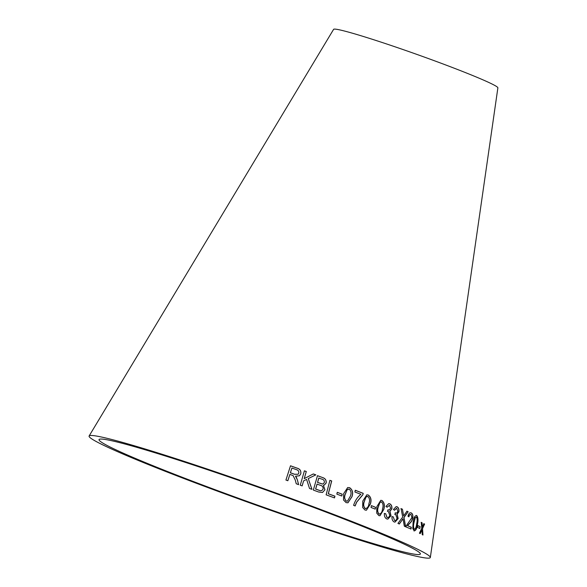 <?xml version="1.0" encoding="UTF-8"?>
<svg xmlns="http://www.w3.org/2000/svg" width="587" height="587" viewBox="0 0 587 587"><rect width="100%" height="100%" fill="white"/><g stroke="black" fill="none" stroke-linecap="round" stroke-linejoin="round"><path stroke-width="0.88" d="M159.385 468.279A170.553 8.548 -160.4 0 0 328.793 529.533A170.553 8.548 -160.4 0 0 420.387 553.945A170.553 8.548 -160.4 0 0 262.565 488.766A170.553 8.548 -160.4 0 0 99.064 439.524A170.553 8.548 -160.4 0 0 159.385 468.279M153.17 466.511A181.112 9.076 -160.4 0 0 333.064 531.558A181.112 9.076 -160.4 0 0 430.337 557.474A181.112 9.076 -160.4 0 0 262.741 488.267A181.112 9.076 -160.4 0 0 89.121 435.98A181.112 9.076 -160.4 0 0 153.17 466.511M430.337 557.474L497.879 87.845A87.192 4.366 -160.4 0 0 417.196 54.525A87.192 4.366 -160.4 0 0 333.607 29.35L89.121 435.98M422.963 535.014L422.537 528.542L424.599 524.081L423.873 523.692L422.369 526.994L422.104 522.79L421.261 522.379L421.767 528.256L419.419 533.201L420.248 533.605L421.943 529.819L422.222 534.61L422.963 535.014M419.83 528.483L420.123 526.627L417.893 525.6L417.599 527.449L419.83 528.483M414.07 530.883C415.831 530.743 416.968 528.52 417.467 524.206C418.37 520.053 418.098 517.154 416.645 515.489C414.811 515.628 413.637 517.851 413.123 522.166L412.786 528.608L414.385 530.927M413.901 530.868C415.669 530.729 416.799 528.498 417.298 524.184C418.201 520.038 417.929 517.132 416.484 515.474L416.344 515.452M404.311 526.179L405.617 526.774L404.003 517.492L408.134 511.725L406.982 511.204L403.643 515.848L402.44 509.208L401.068 508.628L402.711 517.044L397.927 523.406L399.329 523.993L403.042 518.761L404.311 526.179M410.841 529.026L411.135 527.251L407.481 525.688L409.44 523.406C410.907 522.357 411.979 520.574 412.661 518.072C412.969 515.364 412.441 513.64 411.069 512.899L411.23 512.913C409.733 512.378 408.655 513.486 407.987 516.23L408.948 516.831C409.278 515.026 409.953 514.227 410.951 514.439L411.913 517.646L406.336 525.695L406.006 526.935L411.003 529.041L411.296 527.265L407.642 525.703L409.601 523.421C411.069 522.371 412.14 520.588 412.822 518.086C413.131 515.379 412.602 513.647 411.23 512.913L410.629 512.818M396.981 506.713L396.188 506.625L393.429 509.465L394.545 510.25L396.731 508.232L397.81 511.174C397.37 512.781 396.585 513.361 395.469 512.913L394.868 514.381L395.711 514.498L396.981 518.13C396.57 519.921 395.755 520.706 394.523 520.493L393.224 516.824L392.006 516.611C391.815 519.297 392.564 521.095 394.244 522.012L395.022 522.092L398.162 518.578L397.142 514.205L398.947 511.688C399.204 509.178 398.551 507.52 396.981 506.713L396.115 506.618M394.868 514.381L395.711 514.498M396.093 513.009L395.146 512.818M389.768 503.793L388.697 503.653L385.952 506.383L387.141 507.212L389.497 505.297L390.656 508.298L389.012 510.059L387.934 509.817L387.479 511.365L388.389 511.519L389.739 515.217C389.284 516.986 388.396 517.727 387.075 517.448L385.696 513.728L384.39 513.456C384.177 516.127 384.969 517.961 386.767 518.952L387.882 519.091L391.008 515.716L389.929 511.292L391.874 508.856C392.153 506.361 391.456 504.673 389.768 503.793L388.631 503.653M376.839 506.684L376.715 513.119L378.857 515.599L379.972 515.746L383.817 509.399C384.962 505.356 384.324 502.377 381.902 500.469L380.765 500.329L376.839 506.684M375.218 509.142L375.621 507.322L371.417 505.627L371.013 507.447L375.218 509.142M362.781 501.071L362.656 507.498L364.997 510.037L366.435 510.213L370.412 503.991C371.659 499.985 370.947 496.991 368.291 495.017L366.809 494.841L362.781 501.071M362.869 494.738L363.206 493.344L355.311 490.262L354.9 491.987L360.902 494.313C357.476 497.05 355.04 500.726 353.601 505.348L355.15 505.943L356.683 502.156L362.869 494.738L363.206 493.344M343.666 493.63L343.527 500.029L346.081 502.611L347.966 502.795L351.987 496.697C353.33 492.728 352.552 489.734 349.639 487.702L347.687 487.533L343.666 493.63M341.766 496L342.236 494.21L337.298 492.324L336.828 494.115L341.766 496M329.916 480.327L326.123 494.819L334.495 497.893L334.942 496.176L328.36 493.755L331.714 480.973L329.916 480.327M322.681 477.591L317.472 475.675L313.341 490.064L318.631 492.009L322.512 492.478L324.949 489.778L323.386 485.317L324.229 485.097L326.174 482.991C326.453 480.188 325.286 478.39 322.681 477.591L317.413 475.697M311.968 489.338L308.263 478.581L315.843 474.854L313.326 473.951L304.249 478.625L306.289 471.486L304.396 470.84L300.265 485.222L302.158 485.875L303.596 480.885L306.583 479.403L309.518 488.457L311.968 489.338M295.29 480.1L296.23 483.761L298.607 484.649L297.374 479.843L295.496 476.24L299.451 475.763L300.779 473.841C301.256 470.796 299.972 468.874 296.919 468.081L290.514 465.784L285.928 480.041L287.843 480.724L289.883 474.391L293.14 475.631L295.29 480.1M298.563 484.679L297.374 479.843M297.33 479.88L296.413 477.363M296.369 477.4L295.496 476.24M299.421 475.778L300.779 473.841M300.735 473.878C301.212 470.833 299.928 468.91 296.883 468.11L296.919 468.081M296.883 468.11L290.484 465.821M287.813 480.76L289.883 474.391M298.013 474.281L294.476 474.267L290.367 472.792L291.922 468.037L296.494 469.681C298.189 470.15 298.966 471.302 298.827 473.122L298.035 474.267L294.513 474.23L290.404 472.755L291.922 468.037M311.91 489.36L308.263 478.581M312.145 476.673L315.843 474.854M315.784 474.883L313.267 473.98M311.066 475.11L304.249 478.625M304.198 478.654L306.289 471.486M306.238 471.515L304.352 470.869M302.107 485.904L303.596 480.885M324.193 485.104L326.101 483.013C326.379 480.21 325.22 478.412 322.615 477.613M322.483 492.486L324.949 489.778M324.875 489.8L323.386 485.317M323.276 483.82L322.292 484.011L317.516 482.419L318.763 478.067L321.603 479.073C323.613 479.447 324.523 480.599 324.325 482.536L323.276 483.82L322.366 483.989L317.582 482.389L318.829 478.045M321.801 490.585L320.311 490.732L315.608 489.066L317.031 484.114L320.297 485.273C322.38 485.772 323.305 487.034 323.077 489.066L321.837 490.578L320.377 490.71L315.674 489.037L317.09 484.092M334.414 497.908L334.861 496.198L328.28 493.777L331.633 480.988L329.843 480.349M341.678 496.015L342.236 494.21M342.14 494.225L337.217 492.339M347.915 502.795L351.884 496.712C353.235 492.742 352.449 489.741 349.544 487.716L347.643 487.54M347.431 501.144L346.337 501.151C344.459 499.368 344.077 497.064 345.207 494.239L347.196 489.602L348.208 489.088M347.291 489.587L349.272 489.176C351.158 490.952 351.532 493.263 350.402 496.103L347.482 501.137L346.433 501.137C344.547 499.354 344.173 497.05 345.295 494.225L347.196 489.602M355.047 505.957L356.58 502.164L362.759 494.746M363.096 493.351L355.216 490.27M366.376 510.213L370.294 503.998C371.534 499.992 370.83 496.998 368.174 495.017L366.75 494.848M365.958 508.562L365.209 508.555C363.478 506.808 363.133 504.504 364.175 501.643L366.017 496.954L367.102 496.411M366.127 496.947L367.946 496.499C369.671 498.246 370.008 500.557 368.966 503.426C368.687 506.574 367.469 508.283 365.319 508.555C363.595 506.801 363.25 504.497 364.285 501.636L366.017 496.954M365.209 508.555L365.899 508.569M375.093 509.142L375.621 507.322M375.497 507.322L371.3 505.634M379.899 515.746L383.685 509.399C384.83 505.356 384.192 502.377 381.77 500.469L380.706 500.329M379.334 514.109L379.026 514.102C377.448 512.4 377.14 510.096 378.094 507.212L379.789 502.472L381.455 501.973M379.789 502.472L381.579 501.973L380.912 501.892M379.026 514.102L379.158 514.102C377.573 512.392 377.265 510.096 378.219 507.205L379.914 502.465M381.579 501.973C383.157 503.668 383.458 505.972 382.497 508.878C382.232 512.033 381.117 513.772 379.158 514.102L379.275 514.109M387.809 519.084L390.869 515.709L389.79 511.284L391.734 508.856C392.013 506.354 391.316 504.666 389.629 503.793M387.009 507.212L389.497 505.297M388.939 510.059L388.132 509.92M386.936 517.448L385.696 513.728M385.556 513.72L384.25 513.456M394.948 522.085L398.015 518.57L396.995 514.197L398.8 511.681C399.057 509.171 398.404 507.513 396.834 506.706M394.398 510.25L396.731 508.232M396.027 513.009L395.33 512.906M394.728 514.373L395.572 514.491L394.728 514.373M393.224 516.824L394.523 520.493M393.077 516.817L391.859 516.604M411.069 512.899L410.555 512.818M408.787 516.817C409.124 515.012 409.792 514.219 410.79 514.425L410.951 514.439M405.463 526.766L404.003 517.492M403.849 517.477L408.134 511.725M407.972 511.71L406.828 511.189M402.44 509.208L403.643 515.848M402.293 509.2L400.914 508.621M399.175 523.986L402.433 519.708M402.278 519.7L403.042 518.761M414.327 529.364L414.158 529.349C413.211 527.794 413.109 525.526 413.835 522.547L415.126 517.661L416.381 517.015C417.306 518.556 417.401 520.823 416.667 523.817C416.366 526.987 415.589 528.836 414.327 529.364C413.38 527.808 413.27 525.541 414.004 522.562L415.288 517.675L416.381 517.015M419.661 528.461L420.123 526.627M419.954 526.612L417.724 525.578M422.787 534.992L422.537 528.542M422.361 528.52L424.599 524.081M424.423 524.059L423.704 523.67M422.104 522.79L422.369 526.994M421.936 522.775L421.092 522.364M420.072 533.59L421.943 529.819"/></g></svg>
